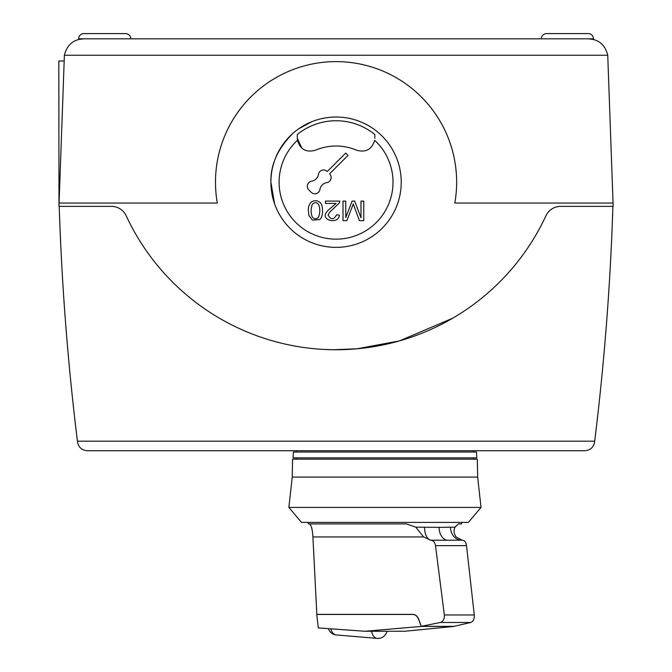 <?xml version="1.0" encoding="UTF-8"?>
<svg xmlns="http://www.w3.org/2000/svg" width="672" height="672" viewBox="0 0 672 672"><rect width="100%" height="100%" fill="white"/><g stroke="black" fill="none" stroke-linecap="round" stroke-linejoin="round"><path stroke-width="1.01" d="M292.228 477.086L292.564 459.186L477.33 459.186L477.658 477.086L481.034 507.419L468.367 522.404L301.526 522.404L288.859 507.419L292.228 477.086L477.658 477.086M288.859 507.419L481.034 507.419M384.401 631.268L385.316 631.268M296.31 452.021L296.31 450.719M473.584 450.719L473.584 452.021M296.15 459.186L296.226 457.884M473.668 457.884L473.735 459.186M293.093 457.884L293.404 452.021L476.482 452.021L476.792 457.884L293.093 457.884M421.21 626.43L418.748 619.567C417.463 616.283 415.422 614.578 412.642 614.452L316.739 614.452L318.31 627.925L365.039 631.268L421.21 626.43L453.961 626.43L404.67 631.268L365.039 631.268M412.642 614.452L413.633 614.452M430.66 540.196L423.629 536.945L312.917 536.945L316.831 614.376L412.734 614.376C415.548 614.502 417.589 616.232 418.866 619.576L421.235 626.346L453.995 626.346L470.77 622.465C473.332 621.457 474.499 618.954 474.272 614.964L466.511 545.63C465.99 542.22 464.57 540.414 462.269 540.196L430.66 540.196C433.28 540.414 434.893 542.22 435.498 545.63L444.335 614.964L474.272 614.964M470.77 622.465L440.345 622.465L421.235 626.346M440.345 622.465C443.268 621.457 444.595 618.954 444.335 614.964M308.364 522.404L308.364 523.908L406.518 523.908L415.75 527.167L439.093 527.344A13.037 9.215 -90 0 0 439.396 530.662A13.037 9.215 -90 0 0 447.073 540.254M423.629 536.945L415.75 527.167M312.917 536.945C312.455 529.242 311.245 524.899 309.288 523.908M461.521 522.404L461.521 523.908L458.422 523.908L455.053 527.167L439.093 527.344M462.118 540.196L456.103 536.945C453.818 533.56 453.474 530.3 455.053 527.167M458.262 314.849L457.355 315.412M58.985 205.657L58.825 60.976L64.033 60.976M301.904 148.21L297.301 138.264L297.301 134.509A61.454 61.454 0 0 1 374.825 134.509L374.825 138.264M393.028 182.196A56.96 56.96 0 0 0 374.665 140.314C371.885 149.419 365.887 152.729 356.689 150.234A52.483 52.483 0 0 0 315.437 150.234C306.239 152.729 300.25 149.419 297.461 140.314A56.96 56.96 0 0 0 336.067 239.156A56.96 56.96 0 0 0 393.028 182.196M307.331 186.27A5.216 5.216 0 0 0 308.851 189.958L311.161 192.259A5.216 5.216 0 0 0 320.015 189.227A6.518 6.518 0 0 1 321.88 185.43L322.762 184.54A6.518 6.518 0 0 1 326.558 182.683A5.216 5.216 0 0 0 329.591 173.821L348.029 155.392L345.719 153.09L327.289 171.52A5.216 5.216 0 0 0 318.427 174.552A6.518 6.518 0 0 1 316.571 178.349L315.68 179.239A6.518 6.518 0 0 1 311.892 181.096A5.216 5.216 0 0 0 307.331 186.27M270.892 182.196A65.176 65.176 0 0 1 336.067 117.02A65.176 65.176 0 0 1 401.234 182.196A65.176 65.176 0 0 1 336.067 247.372A65.176 65.176 0 0 1 270.892 182.196C270.413 164.875 277.771 148.579 292.958 133.316C277.771 148.579 270.413 164.875 270.892 182.196L274.604 203.893M588.286 33.6L546.58 33.6L588.286 33.6A5.216 5.216 0 0 1 593.502 38.816L593.502 39.48L588.437 38.816L593.502 39.48M125.555 33.6L83.84 33.6L125.555 33.6A5.216 5.216 0 0 1 130.763 38.816M541.363 38.816A5.216 5.216 0 0 1 546.58 33.6L552.342 33.6L546.58 33.6A5.216 5.216 0 0 0 541.363 38.816M83.84 33.6L89.611 33.6L83.84 33.6A5.216 5.216 0 0 0 78.624 38.816L78.624 39.48L83.689 38.816L588.437 38.816C598.693 39.337 605.128 44.814 607.74 55.247L613.175 206.371L560.7 206.363A16.288 16.288 0 0 0 545.941 215.771A231.37 231.37 0 0 1 126.21 215.813A16.288 16.288 0 0 0 111.426 206.363L58.96 206.371L64.386 55.247C66.998 44.814 73.433 39.337 83.689 38.816L78.624 39.48M613.057 203.053L454.818 203.053A120.574 120.574 0 0 0 336.067 61.622A120.574 120.574 0 0 0 217.308 203.053L59.069 203.053M311.623 348.457L312.547 348.55M324.164 349.44L333.169 349.734M333.287 349.734L357.05 348.793M357.143 348.785L399.37 340.922M399.563 340.864L452.516 318.301M89.611 33.6L119.784 33.6M552.342 33.6L582.523 33.6M297.301 138.264L297.461 140.314M312.362 217.157C310.691 212.898 310.691 208.631 312.362 204.338C314.42 202.205 316.478 202.205 318.553 204.33C320.267 208.53 320.216 212.873 318.427 217.342C316.487 219.274 314.462 219.206 312.362 217.157M308.364 210.739L308.851 215.359L312.388 220.097L319.402 219.584C323.14 218.123 323.644 206.178 320.401 202.793C317.663 200.382 314.698 200.088 311.506 201.919C309.103 204.305 308.053 207.245 308.364 210.739M327.751 210.605L325.97 212.99C321.275 220.878 339.209 224.305 339.284 215.074L336.538 214.822C333.883 219.778 331.094 219.954 328.18 215.351L329.431 212.47L339.478 202.768L339.788 201.096L325.416 201.096L325.416 203.406L336.076 203.406L327.751 210.605M359.428 220.651L363.762 220.651L363.762 201.096L360.99 201.096L360.99 217.745L354.69 201.096L352.103 201.096L345.778 217.468L345.778 201.096L343.006 201.096L343.006 220.651L346.878 220.651A6524.381 6524.381 0 0 0 352.086 207.043L353.245 203.91L359.428 220.651M77.549 442.142C78.641 447.418 81.875 450.282 87.251 450.719C81.875 450.282 78.641 447.418 77.549 442.142L77.431 441.193C67.813 363.199 61.74 284.92 59.22 206.371M594.577 442.142L594.695 441.193L594.577 442.142C593.485 447.418 590.251 450.282 584.875 450.719C590.251 450.282 593.485 447.418 594.577 442.142M87.251 450.719L584.875 450.719M612.906 206.371C610.386 284.928 604.313 363.199 594.695 441.193L77.431 441.193M298.628 128.848L311.833 121.699M371.666 631.268A9.122 6.443 94.8 0 0 377.286 638.383A9.122 6.443 94.8 0 0 377.672 638.4M331.044 629.496A9.122 6.443 94.8 0 0 336.344 634.948L377.286 638.383A9.122 9.122 0 0 0 386.963 631.268M461.664 540.196L461.664 540.196A13.037 11.155 90 0 1 450.509 527.167M466.511 545.63L435.498 545.63M431.256 540.196A13.037 6.737 90 0 1 424.519 527.167M588.437 38.816L593.502 38.816M78.624 38.816L83.689 38.816M607.74 55.247L64.386 55.247M328.633 629.244A9.122 9.122 0 0 0 336.344 634.948"/></g></svg>
